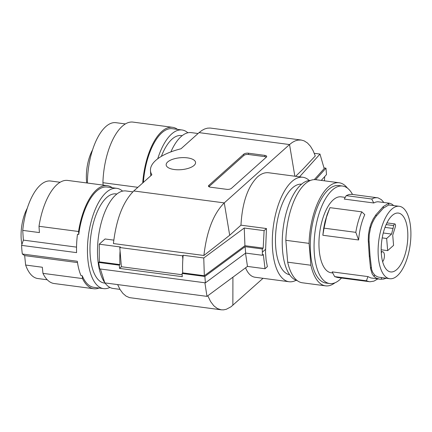 <?xml version="1.0" encoding="UTF-8"?>
<svg xmlns="http://www.w3.org/2000/svg" width="432" height="432" viewBox="0 0 432 432"><rect width="100%" height="100%" fill="white"/><g stroke="black" fill="none" stroke-linecap="round" stroke-linejoin="round"><path stroke-width="0.65" d="M204.865 276.442L245.101 246.683L245.635 253.082L205.405 282.841L204.865 276.442L182.077 273.44L182.704 272.878L204.341 275.735L244.939 245.7L244.242 228.026L264.109 230.645L266.463 228.539L265.507 252.142L266.09 259.875L267.381 266.63L265.027 268.736L247.466 266.42L206.982 296.368L104.798 282.89L100.402 268.996M207.797 295.763L210.584 301.541L213.775 305.759L217.372 308.545L221.211 309.809L129.492 297.632L126.068 296.12L122.931 293.431L120.112 289.607L117.628 284.585M221.211 309.809L223.555 309.857L226.33 309.274L231.012 306.785L263.039 278.305M243.734 154.186L208.829 185.382A3.51 1.426 -4.8 0 0 208.467 186.089A3.51 1.426 -4.8 0 0 210.411 187.186L226.73 189.335A3.51 1.426 -4.8 0 0 231.422 188.363L266.333 157.167A3.51 1.426 -4.8 0 0 266.695 156.46A3.51 1.426 -4.8 0 0 264.746 155.363L248.427 153.209A3.51 1.426 -4.8 0 0 243.734 154.186L243.842 155.466L208.931 186.662A3.51 1.426 -4.8 0 0 208.894 186.7M265.469 249.394L262.364 252.169L262.402 255.29L263.336 254.459L265.027 268.736M245.635 253.082L262.402 255.29M113.8 240.127L105.062 238.977L99.23 244.188L99.311 261.878L98.68 262.44L99.641 268.893L205.405 282.841M245.522 253.168L247.466 266.42M245.101 246.683L262.251 248.945L262.364 252.169M182.158 274.747L121.392 266.733L119.529 268.402L182.299 276.68A59.713 25.871 97.5 0 1 182.077 273.44M324.68 176.612L324.448 180.824M245.57 267.824C247.892 273.515 251.046 276.658 255.026 277.247L289.067 281.74A52.688 22.831 97.5 0 0 296.109 280.265M309.263 180.511A52.688 22.831 97.5 0 0 302.848 177.266A52.688 22.831 97.5 0 0 291.929 181.505A52.688 22.831 97.5 0 0 272.344 238.675A52.688 22.831 97.5 0 0 289.067 281.74M301.563 184.189A45.662 19.786 97.5 0 0 277.457 220.174A45.662 19.786 97.5 0 0 284.143 271.685A45.662 19.786 97.5 0 0 289.624 274.72M302.848 177.266L268.801 172.773C264.924 172.298 261.139 173.696 257.445 176.958C247.72 186.727 242.228 202.797 240.964 225.18L229.694 235.251L224.262 202.894C213.511 213.613 206.723 231.147 203.893 255.49L229.694 235.251M151.87 174.803A51.284 20.795 175.2 0 1 150.466 170.559A51.284 20.795 175.2 0 1 180.986 148.781L199.066 132.624L289.537 144.553L224.262 202.894L133.79 190.96L151.87 174.803M174.339 169.528A14.753 5.983 175.2 0 1 166.163 164.932A14.753 5.983 175.2 0 1 187.396 157.864A14.753 5.983 175.2 0 1 195.566 162.459A14.753 5.983 175.2 0 1 174.339 169.528M170.888 151.897A49.178 21.308 -82.5 0 1 191.279 132.619L198.067 133.515M266.371 157.129A3.51 1.426 -4.8 0 0 264.854 156.643L264.746 155.363M299.543 176.828L319.977 154.067L314.296 153.322M199.066 132.624L201.847 130.475L204.66 128.979L207.457 128.164L210.184 128.039L301.185 140.027L304.177 140.875L307.465 142.987L310.446 146.243L313.076 150.611L315.279 155.947L303.026 169.096L295.634 176.315M264.109 230.645L263.185 248.108L262.251 248.945M264.854 156.643L248.535 154.489A3.51 1.426 -4.8 0 0 243.842 155.466M321.278 180.403L326.511 174.577L325.971 168.178L315.657 179.669M324.059 167.929L325.971 168.178M314.285 179.62L324.194 168.583L319.977 154.067M133.79 190.96C123.039 201.685 116.251 219.218 113.422 243.562L203.893 255.49M204.903 282.776L206.982 296.368M244.939 245.7L263.185 248.108M204.341 275.735L203.758 257.974L183.173 255.258A54.799 23.744 97.5 0 0 182.839 259.232A54.799 23.744 97.5 0 0 182.704 272.878M98.68 262.44L119.302 265.162A59.713 25.871 97.5 0 0 119.529 268.402M301.185 140.027L297.923 140.098L295.132 140.913L292.318 142.409L289.537 144.553L294.851 176.213M183.173 255.258L182.552 255.814L182.839 259.232M182.552 255.814L119.783 247.536L120.069 250.954A54.799 23.744 97.5 0 0 119.934 264.6L119.302 265.162M121.392 266.733L120.069 250.954M203.758 257.974L244.242 228.026M240.964 225.18L266.463 228.539M99.23 244.188L120.404 246.98L119.783 247.536M99.311 261.878L119.934 264.6M104.555 282.35A49.178 21.308 -82.5 0 1 97.81 259.162A49.178 21.308 -82.5 0 1 126.004 190.96L132.829 191.862M119.972 289.37L113.141 288.468A49.178 21.308 -82.5 0 1 104.954 282.911M182.169 135.67L181.31 135.556A44.96 19.483 97.5 0 0 161.363 156.368M187.866 132.791A50.582 21.919 97.5 0 0 182.045 129.983A50.582 21.919 97.5 0 0 157.739 158.765M142.717 182.984A51.986 22.523 -82.5 0 1 172.562 127.316A51.986 22.523 -82.5 0 1 177.536 129.389M182.045 129.983L172.379 128.709A50.582 21.919 97.5 0 0 143.37 182.396M87.442 183.038A49.178 21.308 -82.5 0 1 115.954 122.688L125.404 123.935M86.697 182.941A28.539 12.366 -82.5 0 1 88.69 159.673A28.539 12.366 -82.5 0 1 92.556 149.936M137.867 187.321L102.919 182.709A51.986 22.523 -82.5 0 1 133.018 122.105L172.562 127.316M102.919 182.709L103.124 185.107M116.894 194.011L116.035 193.898A44.96 19.483 97.5 0 0 90.283 256.495A44.96 19.483 97.5 0 0 104.279 283.046L105.138 283.16M122.585 191.133A50.582 21.919 97.5 0 0 116.77 188.325A50.582 21.919 97.5 0 0 87.777 258.476A50.582 21.919 97.5 0 0 103.54 288.619A50.582 21.919 97.5 0 0 109.89 287.415M99.031 288.025A51.986 22.523 -82.5 0 1 93.69 288.738A51.986 22.523 -82.5 0 1 82.507 278.575L42.957 273.359L42.331 267.246L25.634 265.043L24.667 255.598L22.324 254.011A50.582 21.919 97.5 0 1 21.865 249.782A50.582 21.919 97.5 0 1 21.6 245.376L76.588 252.628A50.582 21.919 97.5 0 1 77.49 234.268L78.748 234.436A50.582 21.919 -82.5 0 1 107.104 187.051L116.77 188.325M82.507 278.575L82.215 275.724A50.582 21.919 97.5 0 0 93.874 287.345L103.54 288.619M78.748 234.436L78.554 231.498A51.986 22.523 -82.5 0 1 107.287 185.657A51.986 22.523 -82.5 0 1 112.261 187.731M22.324 254.011L77.312 261.263A50.582 21.919 97.5 0 0 80.957 275.557L82.215 275.724M24.667 255.598L77.501 262.57M21.6 245.376L23.366 240.116L22.723 230.38A49.178 21.308 -82.5 0 1 50.674 181.024L60.129 182.272M47.272 279.779L37.816 278.532A49.178 21.308 -82.5 0 1 25.634 265.043M21.908 244.458A28.539 12.366 -82.5 0 1 23.414 218.009A28.539 12.366 -82.5 0 1 27.275 208.273M93.69 288.738L54.146 283.522A51.986 22.523 -82.5 0 1 42.957 273.359M78.554 231.498L39.004 226.282A51.986 22.523 -82.5 0 1 67.738 180.441L107.287 185.657M39.004 226.282L39.42 232.583L22.723 230.38M23.366 240.116L76.534 247.126M297.265 280.633A50.582 21.919 -82.5 0 1 282.566 250.69A50.582 21.919 -82.5 0 1 310.478 180.457M347.452 188.147A51.986 22.523 97.5 0 0 339.163 182.763A51.986 22.523 97.5 0 0 309.069 243.373L310.905 265.243A51.986 22.523 97.5 0 0 325.566 285.844A51.986 22.523 97.5 0 0 334.973 282.793M352.523 194.443A49.178 21.308 97.5 0 0 342.56 186.046L338.796 185.549A49.178 21.308 97.5 0 0 311.24 231.52A49.178 21.308 97.5 0 0 325.933 283.057L329.702 283.554A49.178 21.308 97.5 0 0 341.501 278.024M342.56 186.046A49.178 21.308 97.5 0 0 315.009 232.016A49.178 21.308 97.5 0 0 329.702 283.554M332.753 272.975L331.128 272.759A38.286 16.589 -82.5 0 1 319.01 240.397A38.286 16.589 -82.5 0 1 341.14 196.841L345.238 197.381M389.734 278.716A36.531 15.827 97.5 0 0 409.244 250.29A36.531 15.827 97.5 0 0 403.963 208.753A36.531 15.827 97.5 0 0 399.287 206.28A36.531 15.827 97.5 0 0 379.771 234.706A36.531 15.827 97.5 0 0 385.058 276.242A36.531 15.827 97.5 0 0 389.734 278.716L378.502 277.139L376.753 276.469L374.544 274.86L374.036 276.475L372.211 274.05L370.564 268.591L369.301 256.549L368.248 240.014L368.485 234.382L369.43 228.911L370.991 223.744L373.162 219.008L375.905 214.828L383.314 206.534L388.87 203.24L389.691 203.245L377.779 201.739L375.786 202.063L373.756 202.981L344.266 199.087L346.237 195.637L349.007 194.486L351.702 194.335L378.097 197.878L381.413 199.681L383.843 202.473M393.644 205.535L391.808 204.088L389.691 203.245M364.775 214.661C361.492 221.935 359.435 230.375 358.609 239.981L322.839 235.262L323.665 228.371L325.004 221.729L327.321 214.051L330.01 207.662L361.789 211.853L364.775 214.661M374.544 274.86L372.8 272.543L371.65 269.606L370.03 255.847L369.02 240.068L369.247 234.7L370.591 227.799L369.895 227.151M399.287 206.28L388.697 204.984L383.4 208.127L376.326 216.043L374.522 218.635L372.26 222.988L370.591 227.799M383.4 208.127L383.314 206.534M386.224 278.257L383.486 279.099L380.225 279.223L370.85 277.938L367.961 276.593L366.417 280.795L334.638 276.604L332.197 271.879L367.961 276.593M374.036 276.475L376.353 278.159L379.679 279.164M369.301 256.549L370.03 255.847M392.24 215.465A29.678 12.863 97.5 0 0 381.208 247.606A29.678 12.863 97.5 0 0 390.577 271.917A29.678 12.863 97.5 0 0 396.781 269.536A29.678 12.863 97.5 0 0 407.813 237.271A29.678 12.863 97.5 0 0 398.336 213.068A29.678 12.863 97.5 0 0 392.24 215.465M387.671 250.636L386.651 238.48L391.57 234.085L393.714 225.59A2.106 0.913 -82.5 0 1 394.848 223.933A2.106 0.913 -82.5 0 1 395.242 227.108L392.731 235.24L393.579 245.36L387.671 250.636L381.181 249.782M393.147 228.463L385.004 227.389M391.57 234.085L383.265 232.988M386.651 238.48L382.212 237.892M382.622 261.652A5.27 2.284 97.5 0 0 384.399 254.912A5.27 2.284 97.5 0 0 382.757 251.775A5.27 2.284 97.5 0 0 381.267 252.634M358.609 239.981L355.817 232.346L324.043 228.155L322.839 235.262M324.043 228.155L326.479 217.226L329.53 208.732M355.817 232.346C357.08 224.608 359.073 217.777 361.789 211.853M377.206 197.699L374.512 197.851L371.736 199.001L373.756 202.981M371.736 199.001L346.237 195.637M377.833 278.921L373.885 281.146L370.057 281.761L337.532 277.501L334.638 276.604M369.322 281.696L366.417 280.795M339.163 182.763L315.938 179.701A51.986 22.523 97.5 0 0 285.838 240.305L309.069 243.373M310.905 265.243L287.68 262.175L285.838 240.305M287.68 262.175A51.986 22.523 97.5 0 0 302.341 282.782L325.566 285.844M208.931 186.662L208.829 185.382M232.913 277.187L232.859 305.284M248.535 154.489L248.427 153.209M369.09 241.871L368.323 241.898M376.326 216.043L375.905 214.828M388.697 204.984L388.87 203.24M381.478 277.63L381.316 279.272M371.228 267.338L370.564 268.591M393.714 225.59L386.138 224.591M150.466 170.559L150.8 175.759M394.848 223.933L386.937 222.89M381.218 251.57L382.757 251.775"/></g></svg>
